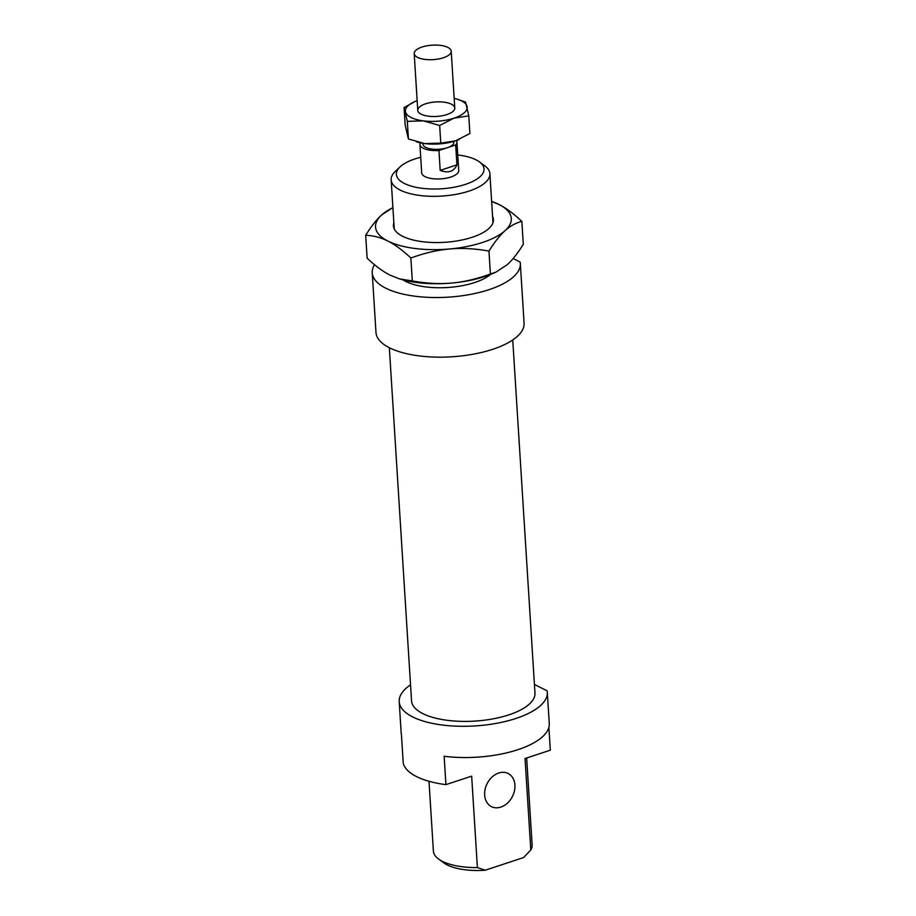 <?xml version="1.0" encoding="UTF-8"?>
<svg xmlns="http://www.w3.org/2000/svg" width="916" height="916" viewBox="0 0 916 916"><rect width="100%" height="100%" fill="white"/><g stroke="black" fill="none" stroke-linecap="round" stroke-linejoin="round"><path stroke-width="1.37" d="M447.832 47.392A18.549 7.259 -3.6 0 0 426.89 45.8A18.549 7.259 -3.6 0 0 414.192 53.552A18.549 7.259 -3.6 0 0 433.154 59.632A18.549 7.259 -3.6 0 0 451.21 51.227A18.549 7.259 -3.6 0 0 447.832 47.392M420.249 142.816A18.549 7.259 -3.6 0 0 419.906 144.419A18.549 7.259 -3.6 0 0 438.947 150.499L455.676 144.968A18.549 7.259 -3.6 0 0 456.935 142.094A18.549 7.259 -3.6 0 0 456.386 140.549M422.94 143.32L422.997 144.224A15.457 6.046 -3.6 0 0 431.482 149.033A15.457 6.046 -3.6 0 0 447.317 147.728A15.457 6.046 -3.6 0 0 453.844 142.289L453.786 141.385M455.676 144.968L456.924 164.846L440.195 170.376L438.947 150.499M456.924 164.846C453.935 171.624 448.359 173.468 440.195 170.376M492.59 216.588A50.082 19.591 176.4 0 1 489.19 228.233A50.082 19.591 176.4 0 1 444.649 242.316A50.082 19.591 176.4 0 1 398.7 233.924A50.082 19.591 176.4 0 1 393.857 222.806M392.907 207.646A68.013 26.61 -3.6 0 0 381.789 214.859A68.013 26.61 -3.6 0 0 387.926 241.08A68.013 26.61 -3.6 0 0 449.561 248.98A68.013 26.61 -3.6 0 0 505.06 230.66A68.013 26.61 -3.6 0 0 498.911 204.451A68.013 26.61 -3.6 0 0 491.64 201.428L498.911 204.451C506.033 208.024 513.681 213.68 521.857 221.397L523.299 244.32C517.746 253.251 512.388 260.064 507.201 264.735L495.98 272.098L490.404 273.999L488.961 251.087C475.003 248.579 461.87 247.881 449.561 248.98C437.264 250.068 424.36 253.091 410.872 258.026C402.697 250.308 395.048 244.652 387.926 241.08C380.816 237.484 373.396 235.561 365.69 235.286L367.133 258.197C375.308 265.926 382.957 271.571 390.079 275.155L399.502 278.888L412.315 280.949C426.272 283.445 439.405 284.155 451.714 283.055A68.013 26.61 176.4 0 1 400.865 279.277L399.502 278.888M495.98 272.098L492.728 273.506A68.013 26.61 176.4 0 1 451.714 283.055C464.011 281.968 476.915 278.945 490.404 273.999M365.69 235.286C371.232 226.344 376.602 219.531 381.789 214.859L392.907 207.554M410.872 258.026L412.315 280.949M521.857 221.397C515.834 222.897 510.235 225.977 505.06 230.66C499.873 235.343 494.503 242.145 488.961 251.087M459.26 139.427A30.915 12.091 176.4 0 1 459.145 139.472A30.915 12.091 176.4 0 1 455.492 140.846A30.915 12.091 176.4 0 1 424.749 143.583A30.915 12.091 176.4 0 1 417.387 142.094A30.915 12.091 176.4 0 1 416.998 141.98M455.492 140.846L469.897 133.507L468.786 115.863L454.061 118.141L439.657 125.481L440.768 143.125L455.492 140.846M439.657 125.481L423.329 120.866L407.311 121.336L408.421 138.98L424.749 143.583L440.768 143.125M407.311 121.336L404.082 107.573L405.193 125.217L408.421 138.98M417.158 100.691A30.915 12.091 -3.6 0 0 414.834 101.607A30.915 12.091 -3.6 0 0 405.536 111.912A30.915 12.091 -3.6 0 0 423.329 120.866A30.915 12.091 -3.6 0 0 454.061 118.141A30.915 12.091 -3.6 0 0 467.011 106.451A30.915 12.091 -3.6 0 0 456.592 98.985L465.557 102.1L468.786 115.863M404.082 107.573L414.73 101.653M421.142 114.179A18.549 7.259 -3.6 0 0 438.123 116.321A18.549 7.259 -3.6 0 0 453.225 111.202A18.549 7.259 -3.6 0 0 435.821 101.939A18.549 7.259 -3.6 0 0 419.711 113.321A18.549 7.259 -3.6 0 0 421.142 114.179M456.592 98.985A30.915 12.091 -3.6 0 0 454.176 98.356M374.552 264.747A74.196 29.026 -3.6 0 0 372.228 272.853L375.984 332.485A74.196 29.026 -3.6 0 0 451.851 356.793A74.196 29.026 -3.6 0 0 524.078 323.165L520.334 263.533A74.196 29.026 -3.6 0 0 520.139 262.068L513.143 258.541M389.334 347.725L411.547 700.843A61.83 24.194 -3.6 0 0 474.774 721.098A61.83 24.194 -3.6 0 0 534.967 693.08L512.742 339.962M410.54 684.825A74.196 29.026 -3.6 0 0 399.204 701.622A74.196 29.026 -3.6 0 0 475.083 725.93A74.196 29.026 -3.6 0 0 547.31 692.301A74.196 29.026 -3.6 0 0 547.115 690.836L534.417 684.447M548.879 727.361L550.31 750.181L525.04 758.528L530.799 849.956L523.574 857.559L485.274 870.2L477.408 867.578L471.66 776.15L445.932 784.634L444.134 756.25A74.196 29.026 -3.6 0 0 549.268 723.537L547.31 692.301M477.408 867.578A49.464 19.351 176.4 0 1 438.592 859.048L443.882 862.918A43.899 17.175 -3.6 0 0 485.274 870.2M399.204 701.622L401.174 732.857A74.196 29.026 -3.6 0 0 401.448 734.758L403.235 763.154A74.196 29.026 -3.6 0 0 445.932 784.634M403.086 279.895A49.464 19.351 -3.6 0 0 447.5 287.51A49.464 19.351 -3.6 0 0 490.598 274.388M372.228 272.853A74.196 29.026 -3.6 0 0 448.107 297.162A74.196 29.026 -3.6 0 0 520.334 263.533M419.906 144.419L421.692 172.815A18.549 7.259 -3.6 0 0 440.665 178.895A18.549 7.259 -3.6 0 0 458.721 170.49L456.935 142.094M457.737 154.953A43.899 17.175 176.4 0 1 479.4 161.869A43.899 17.175 176.4 0 1 462.695 185.215A43.899 17.175 176.4 0 1 404.391 183.475A43.899 17.175 176.4 0 1 400.086 166.861A43.899 17.175 176.4 0 1 420.719 157.277M514.918 785.058A18.549 14.187 116.7 0 0 508.117 773.482A18.549 14.187 116.7 0 0 487.106 783.672A18.549 14.187 116.7 0 0 491.445 806.618A18.549 14.187 116.7 0 0 507.441 803.114A18.549 14.187 116.7 0 0 514.918 785.058M526.654 757.99L532.127 844.918A49.464 19.351 176.4 0 1 530.799 849.956M438.592 859.048A49.464 19.351 176.4 0 1 433.394 851.124L428.997 781.291M400.086 166.861L395.323 171.361A49.464 19.351 -3.6 0 0 391.155 179.868A49.464 19.351 -3.6 0 0 400.166 190.081A49.464 19.351 -3.6 0 0 456.031 194.341A49.464 19.351 -3.6 0 0 489.9 173.662A49.464 19.351 -3.6 0 0 484.69 165.739L479.4 161.869M454.783 108.019L451.21 51.227M417.765 110.344L414.192 53.552M417.387 142.094L416.482 141.843M492.98 222.725L489.9 173.662M394.246 228.931L391.155 179.868"/></g></svg>
